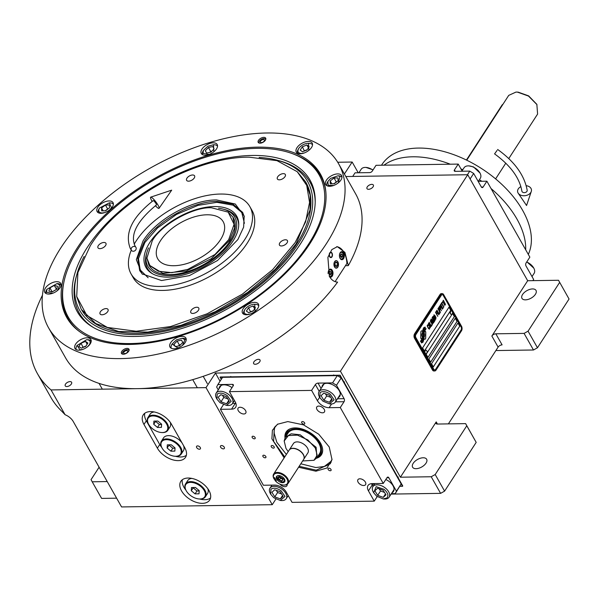 <?xml version="1.0" encoding="UTF-8"?>
<svg xmlns="http://www.w3.org/2000/svg" width="599" height="599" viewBox="0 0 599 599"><rect width="100%" height="100%" fill="white"/><g stroke="black" fill="none" stroke-linecap="round" stroke-linejoin="round"><path stroke-width="0.9" d="M569.05 299.021L558.5 280.265L569.05 299.021L537.468 347.772L533.484 349.996L524.088 333.388L495.837 333.808L502.097 344.882A3.227 1.722 -29.5 0 0 498.113 347.098L448.381 423.882M496.301 349.898L496.668 350.542L533.484 349.996M400.394 477.208L436.222 421.898A3.227 1.722 150.5 0 0 435.982 423.448A3.227 1.722 150.5 0 0 437.375 424.047L465.625 423.628L476.183 442.376L444.593 491.135L440.609 493.359L431.213 476.752L400.394 477.208L340.427 371.215L467.714 174.728L527.682 280.721L491.854 336.024A3.227 1.722 150.5 0 1 495.837 333.808M532.533 288.935A8.064 4.305 -29.5 0 0 524.387 292.424A8.064 4.305 -29.5 0 0 521.976 298.362A8.064 4.305 -29.5 0 0 525.458 299.852A8.064 4.305 -29.5 0 0 533.604 296.363A8.064 4.305 -29.5 0 0 536.015 290.425A8.064 4.305 -29.5 0 0 532.533 288.935M559.653 282.406L528.063 331.165L524.088 333.388M527.682 280.721L558.5 280.265M537.468 347.772L528.063 331.165M467.714 174.728L345.833 176.54M66.818 386.55A3.654 1.954 -29.5 0 0 70.517 384.97A3.654 1.954 -29.5 0 0 71.603 382.274A3.654 1.954 -29.5 0 0 70.023 381.6A3.654 1.954 -29.5 0 0 66.332 383.18A3.654 1.954 -29.5 0 0 65.246 385.876A3.654 1.954 -29.5 0 0 66.818 386.55M255.234 364.274A3.654 1.954 -29.5 0 0 258.925 362.695A3.654 1.954 -29.5 0 0 260.018 359.999A3.654 1.954 -29.5 0 0 258.439 359.325A3.654 1.954 -29.5 0 0 254.747 360.905A3.654 1.954 -29.5 0 0 253.654 363.6A3.654 1.954 -29.5 0 0 255.234 364.274M368.572 189.314A3.654 1.954 -29.5 0 0 372.264 187.734A3.654 1.954 -29.5 0 0 373.357 185.039A3.654 1.954 -29.5 0 0 371.777 184.365A3.654 1.954 -29.5 0 0 368.086 185.945A3.654 1.954 -29.5 0 0 366.992 188.64A3.654 1.954 -29.5 0 0 368.572 189.314M344.395 174.002L352.152 162.037L337.709 162.247M42.447 295.24A198.853 106.188 -29.5 0 0 37.52 373.776A198.853 106.188 -29.5 0 0 51.065 389.934L206.011 387.628L215.438 373.08L340.427 371.215M220.05 381.226L215.438 373.08M440.609 493.359L391.11 494.093M423.164 457.771A8.064 4.305 -29.5 0 0 415.017 461.252A8.064 4.305 -29.5 0 0 412.606 467.198A8.064 4.305 -29.5 0 0 416.088 468.688A8.064 4.305 -29.5 0 0 424.234 465.198A8.064 4.305 -29.5 0 0 426.645 459.261A8.064 4.305 -29.5 0 0 423.164 457.771M431.213 476.752L435.196 474.528L466.786 425.769L465.625 423.628M476.183 442.376L466.786 425.769M37.52 373.776L50.945 397.504A198.853 106.188 -29.5 0 0 61.802 411.273L65.089 414.725A10.752 6.349 32.9 0 1 73.243 421.509L121.575 506.934L272.246 504.695L275.862 499.102M358.232 172.782L352.152 162.037M65.089 414.725L51.065 389.934M184.784 447.767L171.359 424.04A17.199 10.161 -147.1 0 0 156.766 412.621A17.199 10.161 -147.1 0 0 143.228 414.89A17.199 10.161 -147.1 0 0 143.97 424.444L157.395 448.179A17.199 10.161 -147.1 0 0 171.988 459.59A17.199 10.161 -147.1 0 0 185.525 457.322A17.199 10.161 -147.1 0 0 184.784 447.767M202.417 503.34A17.199 10.161 -147.1 0 0 209.687 500.038A17.199 10.161 -147.1 0 0 205.532 486.014A17.199 10.161 -147.1 0 0 188.093 478.032A17.199 10.161 -147.1 0 0 180.823 481.334A17.199 10.161 -147.1 0 0 184.979 495.358A17.199 10.161 -147.1 0 0 202.417 503.34M197.543 445.903A2.254 1.333 32.9 0 1 199.834 446.951A2.254 1.333 32.9 0 1 200.38 448.793A2.254 1.333 32.9 0 1 199.422 449.228A2.254 1.333 32.9 0 1 197.138 448.179A2.254 1.333 32.9 0 1 196.592 446.337A2.254 1.333 32.9 0 1 197.543 445.903M221.518 445.544A2.254 1.333 32.9 0 1 223.801 446.592A2.254 1.333 32.9 0 1 224.348 448.434A2.254 1.333 32.9 0 1 223.397 448.868A2.254 1.333 32.9 0 1 221.106 447.82A2.254 1.333 32.9 0 1 220.559 445.978A2.254 1.333 32.9 0 1 221.518 445.544M272.246 504.695L206.011 387.628M444.593 491.135L435.196 474.528M116.618 498.181L101.605 498.405L92.201 481.791L107.221 481.566M144.741 413.288A17.199 10.161 -147.1 0 0 146.321 420.805L159.746 444.54A17.199 10.161 -147.1 0 0 161.7 447.371M175.477 456.296A17.199 10.161 -147.1 0 0 186.371 455.285M210.534 498.001A17.199 10.161 32.9 0 1 204.768 499.701A17.199 10.161 -147.1 0 1 199.639 499.004M182.328 479.732A17.199 10.161 -147.1 0 0 185.87 490.079M92.201 481.791L91.048 479.649L99.105 467.22M425.552 331.517A1.34 0.809 89.1 0 0 424.991 331.082L424.878 331.075A6.237 3.766 89.1 0 0 424.077 333.119A2.359 1.43 89.1 0 1 424.302 333.441A2.359 1.43 89.1 0 1 424.002 337.08A9.359 5.661 89.1 0 1 424.002 339.161L424.856 339.221A1.34 0.809 89.1 0 0 424.901 339.221A1.34 0.809 89.1 0 0 425.694 337.941L425.777 332.475A1.34 0.809 89.1 0 0 425.552 331.517M424.878 339.221A1.34 0.809 89.1 0 0 425.649 337.941L425.732 332.482A1.34 0.809 89.1 0 0 425.515 331.517A1.34 0.809 89.1 0 0 424.946 331.082L424.878 331.075M434.717 370.976L433.901 370.991A3.227 1.947 -90.9 0 1 432.441 369.95L414.538 338.308A3.227 1.947 -90.9 0 1 414.613 333.755L440.07 294.453A3.227 1.947 -90.9 0 1 441.366 293.607L442.174 293.592A3.227 1.947 -90.9 0 1 443.642 294.633L461.537 326.275A3.227 1.947 -90.9 0 1 461.47 330.828L436.012 370.122A3.227 1.947 -90.9 0 1 434.717 370.976A3.227 1.947 -90.9 0 1 433.257 369.935L432.441 369.95M441.373 295.232L415.916 334.534A2.149 1.303 89.1 0 0 415.871 337.566L433.766 369.209A2.149 1.303 89.1 0 0 434.747 369.897A2.149 1.303 89.1 0 0 435.608 369.336L461.065 330.034A2.149 1.303 89.1 0 0 461.11 327.002L443.215 295.359A2.149 1.303 89.1 0 0 442.234 294.663A2.149 1.303 89.1 0 0 441.373 295.232L441.328 295.232A2.149 1.303 -90.9 0 1 442.197 294.663A2.149 1.303 -90.9 0 1 442.212 294.663L442.234 294.663M431.557 363.735L433.347 366.895L459.747 326.148L457.958 322.981L431.557 363.735M428.869 358.988L430.659 362.148L457.059 321.401L455.27 318.234L428.869 358.988M426.189 354.241L427.978 357.408L454.379 316.654L452.582 313.487L426.189 354.241M422.602 347.914L424.399 351.081L450.792 310.327L449.003 307.16L422.602 347.914M423.748 336.9A8.176 4.942 89.1 0 1 423.665 334.145A5.541 3.347 89.1 0 1 424.736 330.73A63.689 38.501 89.1 0 1 426.159 328.739L424.541 329.053A9.869 5.968 89.1 0 0 423.703 330.91A5.151 3.115 89.1 0 0 423.306 333.89A192.504 116.386 89.1 0 1 423.403 335.994A8.109 4.904 89.1 0 1 423.276 338.48A5.324 3.22 89.1 0 1 422.295 341.168A38.239 23.121 89.1 0 1 421.157 342.703L422.782 342.411A6.192 3.744 89.1 0 0 423.68 339.918A5.87 3.549 89.1 0 0 423.748 336.9L423.703 336.9A8.176 4.942 -90.9 0 1 423.62 334.145A5.541 3.347 -90.9 0 1 424.698 330.73A63.689 38.501 -90.9 0 1 426.114 328.739L425.642 328.507M424.257 327.885L423.763 327.646A5.833 3.527 89.1 0 0 422.789 330.768A7.091 4.29 89.1 0 0 422.797 333.201A15.529 9.389 89.1 0 1 422.916 334.893A5.039 3.047 89.1 0 1 422.565 337.574A8.483 5.129 89.1 0 1 421.546 339.745A21.586 13.051 89.1 0 1 420.378 341.333L421.951 340.988A6.372 3.856 89.1 0 0 423.141 337.784A6.11 3.691 89.1 0 0 423.186 335.141L423.141 335.141A8.184 4.949 -90.9 0 1 423.119 332.4A6.177 3.736 -90.9 0 1 423.987 329.308A13.418 8.109 -90.9 0 1 425.312 327.324L423.755 327.668M423.186 335.141A8.184 4.949 89.1 0 1 423.156 332.393A6.177 3.736 89.1 0 1 424.025 329.308A13.418 8.109 89.1 0 1 425.357 327.316L424.856 327.076M422.46 336.96A2.359 1.43 89.1 0 1 422.535 332.992A9.374 5.668 89.1 0 1 422.535 330.91L421.681 330.858A1.34 0.809 89.1 0 0 421.636 330.85A1.34 0.809 89.1 0 0 420.85 332.138L420.76 337.596A1.34 0.809 89.1 0 0 421.554 338.997L421.659 339.004A6.23 3.766 89.1 0 0 422.46 336.96L422.415 336.96A2.359 1.43 -90.9 0 1 422.497 332.992A9.374 5.668 -90.9 0 1 422.49 330.918L421.636 330.858A1.34 0.809 89.1 0 0 421.621 330.858L421.681 330.858M429.625 327.825L429.408 327.368L429.041 328.731L428.472 328.185L427.469 325.953L428.315 325.429L427.589 324.823L427.162 325.789L428.337 328.387L429.461 329.18L429.386 327.406M428.465 323.303L428.472 325.032L430.367 327.631L430.524 325.811L429.333 323.707L428.465 323.303M429.146 322.262L431.25 326.425L432.059 325.167L431.774 324.665L431.1 325.714L429.146 322.262M430.546 320.098L430.546 321.828L432.441 324.426L432.598 322.606L431.407 320.502L430.546 320.098M433.961 322.24L432.515 318.638L434.41 321.543L432.171 317.59L433.631 321.955L431.085 319.26L433.324 323.213L431.699 319.896L433.781 322.517L432.515 318.638M434.238 318.174L433.055 316.384L432.351 317.305L434.589 321.266L435.024 319.334L433.032 316.392M433.908 314.902L433.916 316.631L435.81 319.23L435.967 317.41L434.777 315.306L433.908 314.902M437.779 316.347L436.866 314.288L437.45 313.382L437.165 312.873L436.581 313.779L435.96 312.685L436.634 311.645L436.349 311.136L435.54 312.393L437.779 316.347M438.768 314.812L436.671 310.649L438.768 314.812M436.985 310.162L439.082 314.325L439.898 313.067L439.614 312.566L438.932 313.606L436.985 310.162M440.078 312.79L437.974 308.627L440.078 312.79M439.711 308.32L438.857 307.422L438.161 308.35L440.392 312.304L439.531 310.327L439.831 308.605L438.842 307.429M440.722 306.748L439.876 305.849L439.172 306.778L441.411 310.731L440.55 308.755L440.842 307.04L439.861 305.864M443.245 307.908L442.953 307.407L442.279 308.448L441.515 307.1L442.107 306.194L441.815 305.692L441.231 306.598L440.609 305.505L441.291 304.457L441.006 303.955L440.19 305.205L442.429 309.166L443.245 307.908L442.931 307.437M442.279 302.772L442.047 302.353L441.186 303.671L441.426 304.097L441.785 303.536L443.919 306.86L441.92 303.326L442.017 302.383M443.32 301.162L443.08 300.743L442.459 302.488L442.826 301.933L444.96 305.258L442.961 301.724L443.058 300.78M445.499 304.419L443.402 300.256L445.499 304.419M428.532 324.314L429.243 323.999L430.419 326.755L429.94 327.024L428.824 325.279L428.487 324.314L428.891 323.752M430.606 321.109L430.831 320.6L431.317 320.794L432.5 323.55L432.014 323.819L430.898 322.075L430.569 321.109L430.973 320.547M433.444 318.78L432.778 317.605L433.204 316.938L433.624 317.238L433.444 318.78L432.733 317.605L433.317 316.923M434.41 318.705L434.889 319.701L434.44 320.547L433.728 319.289L434.41 318.705M433.976 315.913L434.687 315.598L435.862 318.354L435.383 318.623L434.268 316.878L433.931 315.913L434.335 315.351M439.696 308.972L439.247 309.818L438.535 308.56L438.962 307.893L439.696 308.972M440.714 307.399L440.265 308.253L439.546 306.988L439.98 306.329L440.714 307.399M459.747 326.148L433.324 366.865M457.936 323.018L459.703 326.148M455.247 318.271L457.015 321.401L430.644 362.118M452.559 313.524L454.334 316.654L427.956 357.371M448.98 307.197L450.755 310.327L424.377 351.044M434.724 369.897A2.149 1.303 -90.9 0 1 434.702 369.905A2.149 1.303 -90.9 0 1 433.728 369.209L415.826 337.566A2.149 1.303 -90.9 0 1 415.871 334.534L441.328 295.232M433.257 369.935L415.354 338.3A3.227 1.947 -90.9 0 1 415.429 333.74L440.886 294.446A3.227 1.947 -90.9 0 1 442.174 293.592M425.058 329.3L424.534 329.068M422.744 342.396A6.192 3.744 89.1 0 0 423.635 339.925A5.87 3.549 89.1 0 0 423.703 336.9M422.288 342.171L421.659 342.95M420.842 341.557L421.486 340.756M421.921 340.966A6.372 3.856 89.1 0 0 423.096 337.784A6.11 3.691 89.1 0 0 423.141 335.141M421.614 338.997A6.23 3.766 89.1 0 0 422.415 336.96M429.73 328.297L429.58 327.825M428.315 325.429L428.015 325.047M427.761 326.919L427.551 326.545M428.472 328.185L427.716 326.919M430.329 327.623L430.479 325.811L428.614 323.22M430.104 327.091L428.487 324.314M431.228 326.388L432.021 325.167L431.752 324.703M431.1 325.714L429.124 322.292M432.411 324.418L432.553 322.606L430.696 320.016M432.179 323.879L430.569 321.109M434.253 321.715L432.149 317.62M433.631 321.955L431.273 318.975M433.309 323.183L431.699 319.896M434.567 321.229L435.159 320.166L434.2 318.181M434.44 320.547L433.683 319.289L434.268 318.601M435.773 319.222L435.922 317.41L434.065 314.819M435.548 318.69L433.931 315.913M437.757 316.309L436.821 314.288L437.143 312.91M436.581 313.779L435.915 312.685L436.596 311.645L436.327 311.173M438.753 314.774L436.641 310.686M439.067 314.288L439.853 313.067L439.591 312.603M438.932 313.606L436.963 310.192M440.063 312.753L437.951 308.665M440.377 312.266L439.486 310.327L439.958 309.443L439.666 308.32M439.247 309.818L438.49 308.56L439.074 307.879M441.396 310.701L440.505 308.755L440.976 307.871L440.684 306.748M440.265 308.253L439.509 306.988L440.093 306.306M442.279 308.448L441.47 307.107L441.792 305.73M441.231 306.598L440.572 305.505L441.246 304.457L440.984 303.985M442.406 309.129L443.2 307.908M441.403 304.06L441.785 303.536M443.762 307.04L441.875 303.326L442.242 302.772M442.444 302.458L442.826 301.933M444.802 305.43L442.916 301.724L443.275 301.17M445.484 304.389L443.372 300.294M425.829 350.22A1.722 1.041 -90.9 0 0 425.739 350.213A1.722 1.041 -90.9 0 0 424.811 351.224A1.722 1.041 -90.9 0 0 424.991 353.058A1.722 1.041 89.1 0 0 425.784 353.65A1.722 1.041 89.1 0 0 425.882 353.642M425.739 350.213L425.926 350.213A1.722 1.041 -90.9 0 0 424.998 351.224A1.722 1.041 -90.9 0 0 425.178 353.058A1.722 1.041 89.1 0 0 425.979 353.65A1.722 1.041 89.1 0 0 426.481 353.425A2.044 2.044 0 0 0 426.436 350.422A1.722 1.041 -90.9 0 1 426.728 350.804M425.926 350.213A1.722 1.041 -90.9 0 1 426.436 350.422M451.287 310.918A1.722 1.041 -90.9 0 0 451.197 310.918A1.722 1.041 -90.9 0 0 450.261 311.929A1.722 1.041 -90.9 0 0 450.448 313.764A1.722 1.041 89.1 0 0 451.242 314.355A1.722 1.041 89.1 0 0 451.339 314.348M451.197 310.918L451.384 310.911A1.722 1.041 -90.9 0 0 450.455 311.929A1.722 1.041 -90.9 0 0 450.635 313.756A1.722 1.041 89.1 0 0 451.436 314.355A1.722 1.041 89.1 0 0 451.938 314.131A2.044 2.044 0 0 0 451.893 311.121A1.722 1.041 -90.9 0 1 452.185 311.502M451.384 310.911A1.722 1.041 -90.9 0 1 451.893 311.121M257.488 147.152A145.699 77.803 150.5 0 1 325.811 191.538A145.699 77.803 150.5 0 1 309.631 244.07A145.699 77.803 150.5 0 1 129.691 344.432A145.699 77.803 150.5 0 1 78.986 331.187A145.699 77.803 150.5 0 1 98.895 221.046A145.699 77.803 150.5 0 1 257.488 147.152M292.17 153.569A145.108 77.488 150.5 0 1 320.562 175.522A145.108 77.488 150.5 0 1 325.871 192.242M48.579 327.833A166.604 88.974 -29.5 0 0 120.519 358.591A166.604 88.974 -29.5 0 0 288.89 286.539A166.604 88.974 -29.5 0 0 338.6 163.752A166.604 88.974 -29.5 0 0 266.66 133A166.604 88.974 -29.5 0 0 98.288 205.053A166.604 88.974 -29.5 0 0 48.579 327.833L65.59 357.895A166.604 88.974 -29.5 0 0 137.523 388.646A166.604 88.974 -29.5 0 0 337.596 282.122C334.287 281.972 331.547 280.07 329.39 276.401L327.893 257.323L331.831 249.611L337.319 246.661L344.942 252.389L348.274 265.642L345.458 265.686M348.274 265.642A166.604 88.974 -29.5 0 0 355.604 193.806L338.6 163.752M79.555 331.606A145.108 77.488 150.5 0 1 67.964 318.436A145.108 77.488 150.5 0 1 63.764 282.788M263.83 137.366A4.298 2.299 150.5 0 1 265.686 138.159A4.298 2.299 150.5 0 1 264.406 141.327A4.298 2.299 150.5 0 1 260.063 143.183A4.298 2.299 150.5 0 1 258.206 142.39A4.298 2.299 150.5 0 1 259.487 139.223A4.298 2.299 150.5 0 1 263.83 137.366M127.123 348.401A4.298 2.299 150.5 0 1 128.98 349.195A4.298 2.299 150.5 0 1 127.692 352.369A4.298 2.299 150.5 0 1 123.349 354.226A4.298 2.299 150.5 0 1 121.492 353.432A4.298 2.299 150.5 0 1 122.773 350.265A4.298 2.299 150.5 0 1 127.123 348.401M213.244 142.824A9.135 4.882 -29.5 0 0 204.012 146.777A9.135 4.882 -29.5 0 0 201.286 153.509A9.135 4.882 -29.5 0 0 205.232 155.201A9.135 4.882 -29.5 0 0 214.464 151.248A9.135 4.882 -29.5 0 0 217.19 144.516A9.135 4.882 -29.5 0 0 213.244 142.824M109.07 200.935A9.135 4.882 -29.5 0 0 99.838 204.888A9.135 4.882 -29.5 0 0 97.113 211.619A9.135 4.882 -29.5 0 0 101.059 213.304A9.135 4.882 -29.5 0 0 110.291 209.358A9.135 4.882 -29.5 0 0 113.016 202.619A9.135 4.882 -29.5 0 0 109.07 200.935M56.755 281.695A9.135 4.882 -29.5 0 0 47.523 285.648A9.135 4.882 -29.5 0 0 44.798 292.379A9.135 4.882 -29.5 0 0 48.744 294.064A9.135 4.882 -29.5 0 0 57.976 290.118A9.135 4.882 -29.5 0 0 60.701 283.379A9.135 4.882 -29.5 0 0 56.755 281.695M86.945 337.806A9.135 4.882 -29.5 0 0 77.705 341.752A9.135 4.882 -29.5 0 0 74.98 348.491A9.135 4.882 -29.5 0 0 78.926 350.175A9.135 4.882 -29.5 0 0 88.158 346.222A9.135 4.882 -29.5 0 0 90.883 339.491A9.135 4.882 -29.5 0 0 86.945 337.806M181.946 336.391A9.135 4.882 -29.5 0 0 172.714 340.344A9.135 4.882 -29.5 0 0 169.989 347.076A9.135 4.882 -29.5 0 0 173.935 348.76A9.135 4.882 -29.5 0 0 183.167 344.807A9.135 4.882 -29.5 0 0 185.892 338.076A9.135 4.882 -29.5 0 0 181.946 336.391M254.463 302.383A9.135 4.882 -29.5 0 0 245.231 306.329A9.135 4.882 -29.5 0 0 242.505 313.067A9.135 4.882 -29.5 0 0 246.451 314.752A9.135 4.882 -29.5 0 0 255.683 310.799A9.135 4.882 -29.5 0 0 258.409 304.067A9.135 4.882 -29.5 0 0 254.463 302.383M337.694 173.905A9.135 4.882 -29.5 0 0 328.454 177.858A9.135 4.882 -29.5 0 0 325.729 184.589A9.135 4.882 -29.5 0 0 329.675 186.282A9.135 4.882 -29.5 0 0 338.907 182.328A9.135 4.882 -29.5 0 0 341.632 175.597A9.135 4.882 -29.5 0 0 337.694 173.905M308.253 141.416A9.135 4.882 -29.5 0 0 299.021 145.362A9.135 4.882 -29.5 0 0 296.295 152.101A9.135 4.882 -29.5 0 0 300.241 153.786A9.135 4.882 -29.5 0 0 309.473 149.832A9.135 4.882 -29.5 0 0 312.199 143.101A9.135 4.882 -29.5 0 0 308.253 141.416M336.653 246.706A17.738 10.722 -90.9 0 1 343.983 252.404A17.738 10.722 -90.9 0 1 346.903 263.455L335.111 281.657M334.601 266.884A3.654 2.209 89.1 0 0 336.264 268.067A3.654 2.209 89.1 0 0 338.248 265.866A3.654 2.209 89.1 0 0 337.806 261.935A3.654 2.209 89.1 0 0 336.151 260.76A3.654 2.209 89.1 0 0 334.167 262.961A3.654 2.209 89.1 0 0 334.601 266.884M329.66 256.739A2.688 1.625 -90.9 0 1 329.338 253.849A2.688 1.625 -90.9 0 1 330.798 252.231A2.688 1.625 -90.9 0 1 332.018 253.1A2.688 1.625 -90.9 0 1 332.34 255.99A2.688 1.625 -90.9 0 1 330.88 257.607A2.688 1.625 -90.9 0 1 329.66 256.739M329.667 276.873A4.028 2.433 89.1 0 0 330.611 277.172A4.028 2.433 89.1 0 0 332.804 274.746A4.028 2.433 89.1 0 0 332.318 270.419A4.028 2.433 89.1 0 0 330.491 269.116A4.028 2.433 89.1 0 0 328.14 273.668M340.097 258.409A4.028 2.433 89.1 0 0 341.924 259.711A4.028 2.433 89.1 0 0 344.118 257.278A4.028 2.433 89.1 0 0 343.631 252.95A4.028 2.433 89.1 0 0 341.804 251.647A4.028 2.433 89.1 0 0 339.611 254.073A4.028 2.433 89.1 0 0 340.097 258.409M329.225 276.109A3.332 2.014 89.1 0 0 331.509 275.6A3.332 2.014 89.1 0 0 331.681 275.3A3.332 2.014 89.1 0 0 331.621 270.958A3.332 2.014 89.1 0 0 331.584 270.898A3.332 2.014 89.1 0 0 329.525 269.954A3.332 2.014 89.1 0 0 328.132 272.582M329.832 276.918L329.727 276.918A3.759 2.276 89.1 0 0 329.832 276.918A3.759 2.276 89.1 0 0 331.344 275.922A3.759 2.276 89.1 0 0 331.539 275.577A3.759 2.276 89.1 0 0 331.614 275.428M331.509 270.755A3.759 2.276 89.1 0 0 331.472 270.681A3.759 2.276 89.1 0 0 331.427 270.606A3.759 2.276 89.1 0 0 329.72 269.393A3.759 2.276 89.1 0 0 329.615 269.4M329.046 272.597L329.308 274.409L330.386 274.963L331.202 273.706L330.94 271.894L329.862 271.332L329.046 272.597M330.94 271.894L329.487 271.909M331.202 273.706L329.487 273.736L329.27 272.238M339.461 256.312A3.332 2.014 89.1 0 0 339.977 257.944A3.332 2.014 89.1 0 0 342.823 258.139A3.332 2.014 89.1 0 0 342.995 257.832A3.332 2.014 89.1 0 0 342.935 253.497A3.332 2.014 89.1 0 0 342.898 253.429A3.332 2.014 89.1 0 0 340.838 252.486A3.332 2.014 89.1 0 0 339.446 255.122M341.145 259.449L341.048 259.457A3.759 2.276 89.1 0 0 341.145 259.449A3.759 2.276 89.1 0 0 342.658 258.461A3.759 2.276 89.1 0 0 342.853 258.117A3.759 2.276 89.1 0 0 342.928 257.967M342.823 253.287A3.759 2.276 89.1 0 0 342.785 253.212A3.759 2.276 89.1 0 0 342.74 253.145A3.759 2.276 89.1 0 0 341.041 251.932A3.759 2.276 89.1 0 0 340.928 251.932L341.041 251.932M340.359 255.129L340.621 256.949L341.7 257.503L342.516 256.245L342.254 254.425L341.175 253.871L340.359 255.129M342.254 254.425L340.801 254.448M342.516 256.245L340.801 256.267L340.584 254.77M330.528 252.276A2.688 1.625 -90.9 0 1 330.97 252.501A2.688 1.625 -90.9 0 1 331.195 252.711M330.603 257.57A2.688 1.625 89.1 0 0 331.045 257.33A2.688 1.625 89.1 0 0 331.262 257.121M331.412 252.845A2.299 1.385 -90.9 0 0 329.705 253.557A2.299 1.385 -90.9 0 0 329.832 256.477A2.299 1.385 89.1 0 0 331.479 256.971A2.299 1.385 89.1 0 0 331.846 253.362A2.299 1.385 -90.9 0 0 331.412 252.845L330.97 252.501M308.507 244.242A144.179 76.994 -29.5 0 0 296.7 155.411A144.179 76.994 -29.5 0 0 256.911 148.342A144.179 76.994 -29.5 0 0 63.007 287.625A144.179 76.994 -29.5 0 0 130.447 343.564A144.179 76.994 -29.5 0 0 308.507 244.242M320.6 175.604A145.108 77.488 -29.5 0 0 298.04 156.01L296.7 155.411M63.007 287.625L62.835 289.077A145.108 77.488 -29.5 0 0 68.009 318.518M135.052 336.458A133.689 71.393 -29.5 0 0 315.224 201.346A133.689 71.393 -29.5 0 0 252.314 155.448A133.689 71.393 150.5 0 0 103.994 226.197A133.689 71.393 150.5 0 0 92.838 327.166A133.689 71.393 150.5 0 0 135.052 336.458M93.721 327.668A132.634 70.824 150.5 0 1 76.56 275.503L77.136 273.481A130.919 69.911 150.5 0 1 84.145 256.439M259.15 157.47A130.919 69.911 -29.5 0 1 277.3 160.24A130.919 69.911 -29.5 0 1 289.077 256.589A130.919 69.911 -29.5 0 1 136.258 334.586A130.919 69.911 150.5 0 1 77.136 273.481M277.3 160.24L279.329 160.779A132.634 70.824 150.5 0 1 315.209 202.357M305.632 181.886L305.947 182.44A128.987 68.878 -29.5 0 1 267.461 277.494A128.987 68.878 -29.5 0 1 137.111 333.284A128.987 68.878 150.5 0 1 81.412 309.466L95.69 323.527L118.609 331.479L147.908 332.086L181.078 325.294L215.303 311.69L247.649 292.439L275.368 269.168L296.093 243.868L309.997 210.114L310.125 195.004L305.632 181.886L297.321 171.778M337.776 267.176A3.759 2.276 89.1 0 0 337.971 266.832A3.759 2.276 89.1 0 0 337.896 261.935A3.759 2.276 89.1 0 0 337.858 261.868A3.759 2.276 89.1 0 0 334.639 261.643A3.759 2.276 89.1 0 0 334.556 266.959A3.759 2.276 89.1 0 0 337.776 267.176M335.118 266.091L336.556 266.832L337.649 265.155L337.297 262.729L335.859 261.988L334.766 263.672L335.118 266.091M337.649 265.155L335.081 265.192L334.841 263.553M337.297 262.729L335.358 262.759M249.079 157.178C195.139 156.796 119.029 199.25 90.307 245.74L77.915 272.485L76.702 296.49L86.825 315.448L107.333 327.428L136.205 331.247L170.61 326.545L207.202 313.756L242.34 294.169L272.635 269.677L295.082 242.692L305.602 221.9L309.556 202.41L306.718 185.353L297.246 171.711L276.978 160.659L249.079 157.178M143.026 240.963C156.332 219.429 191.59 199.767 216.576 199.939L235.287 204.027L244.19 216.044L243.628 227.156L237.885 239.555L217.542 260.505L189.381 275.63L161.528 280.542L142.023 273.84L136.325 259.622L143.026 240.963M142.547 274.312L139.672 270.553L137.673 257.615L144.045 242.146C157.252 220.769 192.257 201.242 217.055 201.421L232.914 204.117L242.58 212.331L244.317 216.733M131.054 273.87L133.285 277.824A68.256 36.449 150.5 0 0 186.192 286.494A68.256 36.449 150.5 0 0 247.058 243.404A68.256 36.449 -29.5 0 0 252.104 210.601L249.865 206.648A68.256 36.449 -29.5 0 1 244.819 239.45A68.256 36.449 150.5 0 1 183.953 282.533A68.256 36.449 150.5 0 1 131.054 273.87A68.256 36.449 150.5 0 1 131.286 250.105M134.198 244.182A68.256 36.449 150.5 0 1 136.093 241.068A68.256 36.449 -29.5 0 1 196.959 197.977A68.256 36.449 -29.5 0 1 249.865 206.648M76.739 296.692L81.105 308.912M277.704 176.787A4.567 2.441 -29.5 0 0 277.367 178.981A4.567 2.441 -29.5 0 0 280.909 179.565A4.567 2.441 -29.5 0 0 284.982 176.683A4.567 2.441 -29.5 0 0 285.319 174.481A4.567 2.441 -29.5 0 0 281.777 173.905A4.567 2.441 -29.5 0 0 277.704 176.787M186.963 178.135A4.567 2.441 -29.5 0 0 186.618 180.336A4.567 2.441 -29.5 0 0 190.16 180.913A4.567 2.441 -29.5 0 0 194.233 178.03A4.567 2.441 -29.5 0 0 194.578 175.836A4.567 2.441 -29.5 0 0 191.036 175.252A4.567 2.441 -29.5 0 0 186.963 178.135M98.311 245.62A4.567 2.441 -29.5 0 0 97.974 247.814A4.567 2.441 -29.5 0 0 101.516 248.39A4.567 2.441 -29.5 0 0 105.589 245.508A4.567 2.441 -29.5 0 0 105.926 243.314A4.567 2.441 -29.5 0 0 102.384 242.73A4.567 2.441 -29.5 0 0 98.311 245.62M100.407 311.75A4.567 2.441 -29.5 0 0 100.07 313.943A4.567 2.441 -29.5 0 0 103.612 314.52A4.567 2.441 -29.5 0 0 107.685 311.637A4.567 2.441 -29.5 0 0 108.022 309.443A4.567 2.441 -29.5 0 0 104.481 308.859A4.567 2.441 -29.5 0 0 100.407 311.75M191.156 310.394A4.567 2.441 -29.5 0 0 190.819 312.588A4.567 2.441 -29.5 0 0 194.353 313.172A4.567 2.441 -29.5 0 0 198.434 310.289A4.567 2.441 -29.5 0 0 198.771 308.096A4.567 2.441 -29.5 0 0 195.229 307.512A4.567 2.441 -29.5 0 0 191.156 310.394M279.8 242.917A4.567 2.441 -29.5 0 0 279.463 245.111A4.567 2.441 -29.5 0 0 283.005 245.695A4.567 2.441 -29.5 0 0 287.078 242.812A4.567 2.441 -29.5 0 0 287.415 240.611A4.567 2.441 -29.5 0 0 283.874 240.034A4.567 2.441 -29.5 0 0 279.8 242.917M308.852 150.356L308.522 143.311L307.991 143.296C304.172 143.678 301.072 145.4 298.699 148.477L297.913 149.937A8.596 4.59 -29.5 0 0 297.583 153.277M298.699 148.477C297.089 151.547 297.988 153.217 301.394 153.486L304.24 152.97M312.543 144.808A8.596 4.59 -29.5 0 0 309.518 143.378L308.522 143.311M309.204 146.658L306.868 145.033L302.36 146.762L300.181 150.124L302.517 151.749L307.032 150.02L309.204 146.658M306.868 145.033L308.455 147.826M302.36 146.762L304.389 151.03M307.235 149.705L304.599 150.716M213.843 151.772L213.514 144.726L207.786 146.268L203.361 150.469L203.113 153.471L209.231 154.385M217.534 146.223A8.596 4.59 -29.5 0 0 214.509 144.786L213.514 144.726M203.361 150.469L202.904 151.352A8.596 4.59 -29.5 0 0 202.574 154.684M212.81 146.545L208.43 147.466L205.307 150.731L206.558 153.067L210.945 152.139L214.068 148.874L212.81 146.545M208.43 147.466L210.668 151.427L209.74 152.393M211.874 151.173L210.668 151.427M205.307 150.731L206.618 153.052M109.669 209.875L111.504 207.823L109.34 202.829L99.524 208.003C97.914 211.065 98.805 212.735 102.212 213.004L105.057 212.488M113.361 204.326A8.596 4.59 -29.5 0 0 110.336 202.896L109.34 202.829M99.524 208.003L98.73 209.463A8.596 4.59 -29.5 0 0 98.401 212.795M105.424 205.03L101.56 207.973L101.65 210.848L105.604 210.796L109.467 207.853L109.377 204.97L105.424 205.03L107.655 208.984L105.274 210.796M101.56 207.973L103.178 210.826M57.354 290.642L59.765 285.004L57.025 283.589L46.872 289.339L46.625 292.334L52.742 293.248M61.046 285.094A8.596 4.59 -29.5 0 0 58.021 283.656L57.025 283.589M46.872 289.339L46.415 290.223A8.596 4.59 -29.5 0 0 46.086 293.555M49.942 287.857L48.863 291.092L52.113 291.908L56.448 289.489L57.534 286.255L54.277 285.438L49.942 287.857L52.158 291.885M56.471 289.414L52.18 291.818M54.277 285.438L56.493 289.362M87.544 346.746L89.371 344.695C90.981 341.625 90.082 339.955 86.683 339.685L77.054 345.443L80.079 349.876L82.924 349.359M91.228 341.198A8.596 4.59 -29.5 0 0 88.203 339.768L86.683 339.685M77.054 345.443L76.597 346.327A8.596 4.59 -29.5 0 0 76.268 349.666M78.866 346.514L81.202 348.139L85.717 346.409L87.896 343.047L85.56 341.423L81.045 343.152L78.866 346.514M81.045 343.152L83.081 347.42M85.919 346.095L83.283 347.106M85.56 341.423L87.14 344.215M182.545 345.331L184.956 339.7L182.216 338.285L176.488 339.828L172.063 344.028L177.933 347.944M186.237 339.783A8.596 4.59 -29.5 0 0 183.212 338.353L182.216 338.285M172.063 344.028L171.606 344.919A8.596 4.59 -29.5 0 0 171.277 348.251M175.26 346.626L179.648 345.705L182.77 342.441L181.512 340.105L177.132 341.033L174.002 344.29L175.26 346.626M174.002 344.29L175.32 346.619M177.132 341.033L179.371 344.987L178.442 345.96M180.576 344.732L179.371 344.987M338.293 182.852L339.985 176.428L337.956 175.799L330.588 178.412L327.803 181.549L328.274 185.338L333.673 185.465M327.803 181.549L327.346 182.433A8.596 4.59 -29.5 0 0 327.017 185.765M341.977 177.304A8.596 4.59 -29.5 0 0 341.265 176.585A8.596 4.59 -29.5 0 0 338.952 175.866L337.956 175.799M338.083 180.823L337.993 177.94L334.04 178L330.176 180.943L330.266 183.826L334.22 183.766L338.083 180.823M330.176 180.943L331.794 183.803M334.04 178L336.279 181.954L333.898 183.773M255.069 311.323L254.732 304.277L254.208 304.262C250.382 304.644 247.282 306.366 244.916 309.443L244.122 310.903A8.596 4.59 -29.5 0 0 243.793 314.243M244.916 309.443C243.306 312.513 244.205 314.183 247.604 314.453L250.449 313.936M258.753 305.775A8.596 4.59 -29.5 0 0 255.728 304.344L254.732 304.277M255.421 307.624L253.085 305.999L248.57 307.729L246.391 311.091L248.727 312.715L253.242 310.986L255.421 307.624M253.085 305.999L254.665 308.792M248.57 307.729L250.599 311.997M253.444 310.671L250.809 311.682M122.683 354.174A3.676 1.962 -29.5 0 1 122.346 353.17A3.676 1.962 -29.5 0 1 127.295 349.614A3.676 1.962 150.5 0 1 128.313 349.794A3.676 1.962 150.5 0 1 129.002 350.602M124.689 353.635A2.254 1.205 -29.5 0 0 126.973 352.661A2.254 1.205 -29.5 0 0 127.647 350.992A2.254 1.205 -29.5 0 0 126.674 350.58A2.254 1.205 -29.5 0 0 124.39 351.553A2.254 1.205 -29.5 0 0 123.716 353.215A2.254 1.205 -29.5 0 0 124.689 353.635M259.397 143.131A3.676 1.962 150.5 0 1 259.06 142.128A3.676 1.962 150.5 0 1 264.009 138.571A3.676 1.962 -29.5 0 1 265.02 138.758L265.829 139.118M265.709 139.56A3.676 1.962 -29.5 0 0 265.02 138.758M263.38 139.537A2.254 1.205 -29.5 0 0 261.104 140.51A2.254 1.205 -29.5 0 0 260.43 142.18A2.254 1.205 -29.5 0 0 261.404 142.592A2.254 1.205 -29.5 0 0 263.687 141.619A2.254 1.205 -29.5 0 0 264.361 139.956A2.254 1.205 -29.5 0 0 263.38 139.537M211.499 207.778C193.537 206.603 160.951 224.782 152.243 240.828L146.92 258.124L149.99 265.776L158.391 271.25L171.831 272.642L187.801 269.37L214.936 254.515L228.668 239.69L234.082 224.311L228.197 212.136L211.499 207.778M146.92 258.124L148.807 264.87L162.868 273.331L186.296 271.01L211.26 258.686L229.432 240.476L234.643 227.815L233.004 217.227L228.197 212.136M220.417 239.81A37.625 20.089 -29.5 0 0 223.202 221.735A37.625 20.089 -29.5 0 0 194.039 216.958A37.625 20.089 -29.5 0 0 160.495 240.701A37.625 20.089 -29.5 0 0 157.717 258.783A37.625 20.089 -29.5 0 0 186.873 263.56A37.625 20.089 -29.5 0 0 220.417 239.81M242.947 213.012L233.078 205.187M244.399 223.292L241.764 212.428L233.063 205.18L216.95 202.32L198.044 205.352L176.578 214.382L157.552 227.934L144.861 242.535L138.444 258.708L140.069 271.22M138.444 258.708L140.188 269.924L148.133 277.756M149.832 242.46A52.128 27.839 -29.5 0 0 152.034 273.503A52.128 27.839 -29.5 0 0 232.869 241.225A52.128 27.839 150.5 0 0 238.746 224.445A52.128 27.839 150.5 0 0 203.286 207.786A52.128 27.839 150.5 0 0 149.832 242.46M152.745 273.908A51.289 27.389 150.5 0 1 146.456 253.954L146.92 252.336A49.919 26.656 -29.5 0 0 175.612 275.173A49.919 26.656 -29.5 0 0 231.109 241.247A49.919 26.656 150.5 0 0 223.232 209.156L224.865 209.59A51.289 27.389 150.5 0 1 238.724 225.261M148.582 247.889A49.919 26.656 -29.5 0 0 146.92 252.336M218.56 208.287A49.919 26.656 150.5 0 1 223.232 209.156M148.807 264.87L149.256 265.656A48.369 25.832 -29.5 0 0 186.746 271.804A48.369 25.832 -29.5 0 0 229.874 241.27A48.369 25.832 150.5 0 0 233.453 218.021L233.004 217.227M532.863 280.646L533.642 279.448L533.035 280.639M533.642 279.448L526.034 266.001A2.149 1.303 -90.9 0 1 526.079 262.961L529.853 257.136L486.89 181.205L483.123 187.03A2.149 1.303 -90.9 0 1 482.255 187.592A2.149 1.303 -90.9 0 1 481.282 186.903L473.674 173.455L470.11 178.959M467.422 174.736L469.766 171.119L473.674 173.455M469.766 171.119L455.21 171.336A2.149 1.146 150.5 0 1 454.282 170.94A2.149 1.146 150.5 0 1 454.439 169.906L455.247 171.336M352.706 176.443L355.05 172.826L369.598 172.609A2.149 1.146 150.5 0 0 372.256 171.127L376.03 165.309L458.213 164.089L454.439 169.906M458.213 164.089L462.054 170.872M486.89 181.205L478.324 181.332M358.906 172.767L361.175 169.27A9.674 5.72 32.9 0 1 366.041 167.428A9.674 5.72 32.9 0 1 372.93 170.086M366.041 167.428L373.08 169.854M526.708 261.995A9.674 5.72 32.9 0 1 533.799 268.142A9.674 5.72 32.9 0 1 534.652 271.871A9.674 5.72 32.9 0 1 534.113 273.339L532.017 276.573M526.835 261.793L533.799 268.142M461.814 171.239L464.083 167.735A9.674 5.72 32.9 0 1 468.95 165.901L473.495 166.904L480.009 173.059A9.674 5.72 32.9 0 1 480.855 176.795A9.674 5.72 32.9 0 1 480.323 178.255L478.219 181.497M468.95 165.901A9.674 5.72 32.9 0 1 473.045 166.971A9.674 5.72 32.9 0 1 480.009 173.059M332.048 459.148L330.274 463.776L316.182 470.178L299.178 466.307M284.742 456.955L273.601 441.358L274.342 427.544L277.839 424.032M319.215 391.372L315.373 384.588L311.6 390.406L229.417 391.634L233.191 385.808A2.149 1.146 150.5 0 0 233.348 384.775A2.149 1.146 150.5 0 0 232.419 384.378L217.864 384.595L222.581 377.318L337.297 375.61L341.205 377.947L401.173 483.94L395.235 493.628L396.456 491.217L388.848 477.77A2.149 1.303 -90.9 0 0 387.875 477.074A2.149 1.303 -90.9 0 0 387.014 477.643L383.24 483.46L372.114 483.625A9.674 5.72 -147.1 0 0 368.018 485.49A9.674 5.72 -147.1 0 0 368.437 490.858L372.204 485.04A9.674 5.72 32.9 0 1 371.567 483.655M315.373 384.588A2.149 1.146 150.5 0 1 318.024 383.105L332.58 382.888L337.297 375.61L340.097 375.214L220.245 376.996L221.196 379.459M339.858 375.573L341.198 377.947L336.488 385.224L332.58 382.888M336.488 385.224L344.096 398.672A2.149 1.303 -90.9 0 1 344.051 401.704L335.485 401.832M383.24 483.46L340.277 407.53L344.051 401.704M340.097 375.214L402.745 485.946L402.513 486.313L401.173 483.94L396.456 491.217M395.235 493.628L391.379 493.681M223.442 404.654L220.425 409.312L263.388 485.242L274.514 485.078A9.674 5.72 -147.1 0 1 286.247 492.086L292.065 502.366L374.255 501.146L377.198 496.593M218.261 389.874L216.636 387.006L217.864 384.595M358.112 482.21A4.567 2.703 -147.1 0 0 361.991 485.242A4.567 2.703 -147.1 0 0 365.585 484.643A4.567 2.703 -147.1 0 0 365.39 482.105A4.567 2.703 -147.1 0 0 361.511 479.073A4.567 2.703 -147.1 0 0 357.917 479.672A4.567 2.703 -147.1 0 0 358.112 482.21M316.976 409.499A4.567 2.703 -147.1 0 0 320.854 412.531A4.567 2.703 -147.1 0 0 324.448 411.932A4.567 2.703 -147.1 0 0 324.254 409.394A4.567 2.703 -147.1 0 0 320.375 406.362A4.567 2.703 -147.1 0 0 316.781 406.961A4.567 2.703 -147.1 0 0 316.976 409.499M245.56 410.562A4.567 2.703 -147.1 0 0 241.682 407.53A4.567 2.703 -147.1 0 0 238.088 408.136A4.567 2.703 -147.1 0 0 238.282 410.674A4.567 2.703 -147.1 0 0 242.153 413.707A4.567 2.703 -147.1 0 0 245.755 413.1A4.567 2.703 -147.1 0 0 245.56 410.562M279.973 484.179A4.567 2.703 -147.1 0 0 286.891 485.811A4.567 2.703 -147.1 0 0 287.116 484.389M232.008 387.628A10.213 6.035 -147.1 0 0 219.623 386.782A10.213 6.035 -147.1 0 0 219.024 388.699M229.417 391.634L235.235 401.914A9.674 5.72 -147.1 0 1 235.647 407.29A9.674 5.72 -147.1 0 1 231.558 409.147L235.325 403.322L232.577 403.367M330.977 469.444A1.775 1.048 -147.1 0 0 329.472 468.261A1.775 1.048 -147.1 0 0 328.08 468.5A1.775 1.048 -147.1 0 0 328.155 469.481A1.775 1.048 -147.1 0 0 329.66 470.657A1.775 1.048 -147.1 0 0 331.052 470.425A1.775 1.048 -147.1 0 0 330.977 469.444M304.621 422.857A1.775 1.048 -147.1 0 0 303.116 421.681A1.775 1.048 -147.1 0 0 301.724 421.913A1.775 1.048 -147.1 0 0 301.799 422.901A1.775 1.048 -147.1 0 0 303.304 424.077A1.775 1.048 -147.1 0 0 304.696 423.845A1.775 1.048 -147.1 0 0 304.621 422.857M274.14 446.802A1.775 1.048 -147.1 0 0 272.635 445.619A1.775 1.048 -147.1 0 0 271.242 445.858A1.775 1.048 -147.1 0 0 271.317 446.839A1.775 1.048 -147.1 0 0 272.822 448.022A1.775 1.048 -147.1 0 0 274.215 447.782A1.775 1.048 -147.1 0 0 274.14 446.802M284.143 457.883L271.901 438.827L272.403 430.299L277.449 424.264L287.797 421.576L303.506 424.863L318.75 434.215L329.233 446.989L331.996 459.59L326.972 468.006L315.868 471.196L298.579 467.235M265.814 456.498A1.775 1.048 -147.1 0 0 264.309 455.315A1.775 1.048 -147.1 0 0 262.909 455.554A1.775 1.048 -147.1 0 0 262.991 456.535A1.775 1.048 -147.1 0 0 264.496 457.711A1.775 1.048 -147.1 0 0 265.889 457.479A1.775 1.048 -147.1 0 0 265.814 456.498M255.069 437.51A1.775 1.048 -147.1 0 0 253.564 436.334A1.775 1.048 -147.1 0 0 252.172 436.566A1.775 1.048 -147.1 0 0 252.246 437.555A1.775 1.048 -147.1 0 0 253.751 438.73A1.775 1.048 -147.1 0 0 255.152 438.498A1.775 1.048 -147.1 0 0 255.069 437.51M220.425 409.312L231.558 409.147M374.255 501.146L368.437 490.858M340.277 407.53L329.151 407.694L331.576 403.951M311.6 390.406L317.418 400.694A9.674 5.72 -147.1 0 0 329.151 407.694M338.173 397.684A10.213 6.035 -147.1 0 0 339.678 396.358A10.213 6.035 -147.1 0 0 337.207 388.032A10.213 6.035 -147.1 0 0 326.852 383.293A10.213 6.035 -147.1 0 0 322.532 385.254A10.213 6.035 -147.1 0 0 321.933 387.164M391.971 492.767A10.213 6.035 -147.1 0 0 393.468 491.435A10.213 6.035 -147.1 0 0 393.034 485.767A10.213 6.035 -147.1 0 0 385.786 479.529M340.127 395.355A10.213 6.035 32.9 0 1 339.356 395.864M323.265 384.431A10.213 6.035 -147.1 0 0 323.116 385.344M393.917 490.439A10.213 6.035 32.9 0 1 393.146 490.948M220.207 386.879A10.213 6.035 32.9 0 1 220.357 385.966M270.935 489.218L270.748 494.272L273.833 497.784L280.332 500.479L284.997 496.444L281.193 490.873C276.993 488.013 273.578 487.459 270.935 489.218M280.332 500.479L281.328 500.554A9.674 5.72 -147.1 0 0 286.195 498.72A9.674 5.72 -147.1 0 0 282.324 489.465A9.674 5.72 -147.1 0 0 270.493 487.556A9.674 5.72 -147.1 0 0 269.962 488.2A9.674 5.72 -147.1 0 0 270.276 493.389L270.748 494.272M283.087 496.324L280.235 491.772L274.664 489.772L271.939 492.333L274.791 496.885L280.362 498.885L283.087 496.324M280.362 498.885L282.563 495.485M274.791 496.885L277.614 492.52L281.605 493.95M276.251 490.341L277.614 492.52M275.345 426.211A33.319 19.692 -147.1 0 0 274.252 433.436L276.805 442.272L286.374 454.439M324.344 466.464L324.935 466.269A33.319 19.692 -147.1 0 0 331.082 462.308M300.81 463.791L315.845 467.549L324.329 466.471L331.644 460.848M316.527 458.242A21.002 12.414 32.9 0 0 322.666 450.538A21.002 12.414 32.9 0 0 321.027 444.069A21.002 12.414 -147.1 0 0 289.527 429.079A21.002 12.414 -147.1 0 0 285.004 437.824M285.835 436.484A20.508 12.122 32.9 0 1 289.938 428.891M322.666 450.096A20.508 12.122 32.9 0 1 317.41 456.94M317.68 456.52A19.715 11.651 32.9 0 0 319.963 444.024A19.715 11.651 -147.1 0 0 300.631 429.453A19.715 11.651 -147.1 0 0 286.105 436.065M314.063 460.242L316.916 457.703L319.581 453.593A18.809 11.119 32.9 0 0 319.222 443.994A18.809 11.119 -147.1 0 0 303.326 430.831A18.809 11.119 -147.1 0 0 288.007 433.137L285.341 437.255L284.196 440.886M222.573 377.325L220.013 377.363M399.945 486.351L402.513 486.313M320.053 392.607L319.866 397.661L322.943 401.173L329.443 403.868L334.115 399.833L330.311 394.262C326.111 391.394 322.689 390.848 320.053 392.607M329.443 403.868L330.438 403.943A9.674 5.72 -147.1 0 0 335.313 402.101A9.674 5.72 -147.1 0 0 331.442 392.854A9.674 5.72 -147.1 0 0 319.604 390.945A9.674 5.72 -147.1 0 0 319.072 391.581A9.674 5.72 -147.1 0 0 319.387 396.778L319.866 397.661M332.205 399.713L329.353 395.16L323.774 393.161L321.049 395.722L323.902 400.274L329.48 402.273L332.205 399.713M329.48 402.273L331.681 398.874M323.902 400.274L326.732 395.909L330.715 397.339M325.369 393.73L326.732 395.909M386.999 497.911C388.796 495.5 387.83 492.64 384.101 489.338L376.202 486.68L373.656 492.745L376.741 496.257L383.24 498.945L386.999 497.911M383.24 498.945L384.236 499.019A9.674 5.72 -147.1 0 0 388.571 497.821A9.674 5.72 -147.1 0 0 389.103 497.185A9.674 5.72 -147.1 0 0 385.232 487.938A9.674 5.72 -147.1 0 0 372.87 486.665A9.674 5.72 -147.1 0 0 373.184 491.861L373.656 492.745M374.847 490.806L377.699 495.358L383.27 497.357L385.996 494.796L383.143 490.237L377.572 488.245L374.847 490.806M377.699 495.358L380.522 490.993L384.513 492.415M379.16 488.814L380.522 490.993M383.27 497.357L385.471 493.958M217.145 394.135L216.958 399.196L220.035 402.708L226.534 405.396L231.199 401.36L227.403 395.789C223.202 392.929 219.781 392.375 217.145 394.135M226.534 405.396L227.53 405.471A9.674 5.72 -147.1 0 0 232.405 403.636A9.674 5.72 -147.1 0 0 228.533 394.389A9.674 5.72 -147.1 0 0 216.696 392.48A9.674 5.72 -147.1 0 0 216.164 393.116A9.674 5.72 -147.1 0 0 216.479 398.313L216.958 399.196M229.297 401.248L226.444 396.688L220.866 394.696L218.141 397.249L220.994 401.809L226.572 403.801L229.297 401.248M226.572 403.801L228.773 400.409M220.994 401.809L223.824 397.444L227.807 398.867M222.461 395.265L223.824 397.444M303.678 459.358A8.596 5.084 -147.1 0 0 303.723 459.283A8.596 5.084 -147.1 0 0 303.356 454.506A8.596 5.084 -147.1 0 0 292.926 448.284A8.596 5.084 -147.1 0 0 289.287 449.939A8.596 5.084 -147.1 0 0 289.242 450.006M316.916 457.703L316.107 447.258L300.144 434.769L291.144 433.826L285.341 437.255M302.637 460.96L313.973 460.294L317.163 455.203L315.329 447.992L307.826 439.928L297.478 435.151L288.396 435.563L284.181 440.991L285.985 448.426L288.201 451.609M303.723 459.283L307.871 452.881A8.596 5.084 -147.1 0 0 305.797 445.873A8.596 5.084 -147.1 0 0 297.074 441.882A8.596 5.084 -147.1 0 0 293.435 443.53L289.287 449.939M466.741 160.188L508.731 95.368L516.009 92.066L518.225 92.164L528.64 95.885L536.697 104.196M517.394 92.104L528.513 96.072L536.861 104.518L537.602 114.072L508.783 158.563M466.426 160.038L501.835 105.372A5.376 3.25 -90.9 0 1 502.988 104.233M381.511 165.227L381.93 164.583A85.994 50.818 32.9 0 1 477.216 165.871A85.994 50.818 32.9 0 1 528.303 254.41M479.425 179.64A85.994 50.818 32.9 0 1 481.753 181.28M491.038 188.535A85.994 50.818 32.9 0 1 525.705 249.805M383.966 165.189A85.994 50.818 32.9 0 1 450.276 164.201M460.901 168.828A85.994 50.818 32.9 0 1 462.772 169.764M170.281 422.347A11.823 6.986 32.9 0 1 169.944 427.035L167.825 430.307A11.823 6.986 32.9 0 1 161.872 432.553A11.823 6.986 32.9 0 1 161.655 432.53M154.235 411.955A11.823 6.986 -147.1 0 0 150.094 414.179L147.975 417.451A11.823 6.986 -147.1 0 0 148.365 423.8A11.823 6.986 -147.1 0 0 148.462 423.987M147.975 417.451A11.823 6.986 -147.1 0 1 157.282 415.893A11.823 6.986 -147.1 0 1 167.316 423.74A11.823 6.986 32.9 0 1 167.825 430.307M148.559 424.167A11.284 6.671 -147.1 0 1 153.074 415.938A11.284 6.671 -147.1 0 1 166.649 424.107A11.284 6.671 32.9 0 1 161.453 432.523A11.284 6.671 32.9 0 1 148.672 424.377A11.284 6.671 -147.1 0 1 148.559 424.167L148.365 423.8M161.618 424.182L157.851 421.052L153.898 421.112L153.711 424.302L157.477 427.439L161.43 427.379L161.618 424.182M157.477 427.439L159.364 424.526L161.603 424.489M153.711 424.302L155.598 421.389L159.364 424.526M183.474 445.446A11.823 6.986 32.9 0 1 183.369 450.762L181.25 454.035A11.823 6.986 32.9 0 1 175.297 456.281A11.823 6.986 32.9 0 1 175.08 456.266M182.051 442.938A11.823 6.986 -147.1 0 0 172.063 436.117A11.823 6.986 -147.1 0 0 163.52 437.906L161.401 441.178A11.823 6.986 -147.1 0 0 161.79 447.528A11.823 6.986 -147.1 0 0 161.887 447.715M161.401 441.178A11.823 6.986 -147.1 0 1 170.708 439.621A11.823 6.986 -147.1 0 1 180.741 447.468A11.823 6.986 32.9 0 1 181.25 454.035M161.985 447.895A11.284 6.671 -147.1 0 1 166.5 439.666A11.284 6.671 -147.1 0 1 180.074 447.842A11.284 6.671 32.9 0 1 174.878 456.251A11.284 6.671 32.9 0 1 162.097 448.104A11.284 6.671 -147.1 0 1 161.985 447.895L161.79 447.528M175.043 447.917L171.277 444.78L167.323 444.84L167.136 448.03L170.902 451.167L174.856 451.107L175.043 447.917M170.902 451.167L172.789 448.254L175.028 448.224M167.136 448.03L169.023 445.117L172.789 448.254M207.868 488.784A11.823 6.986 32.9 0 1 207.539 493.471L205.412 496.751A11.823 6.986 32.9 0 1 199.46 498.989A11.823 6.986 32.9 0 1 199.25 498.974M191.83 478.399A11.823 6.986 -147.1 0 0 187.689 480.615L185.57 483.895A11.823 6.986 -147.1 0 0 185.952 490.244A11.823 6.986 -147.1 0 0 186.057 490.431M185.57 483.895A11.823 6.986 -147.1 0 1 194.877 482.33A11.823 6.986 -147.1 0 1 204.91 490.184A11.823 6.986 32.9 0 1 205.412 496.751M186.147 490.611A11.284 6.671 -147.1 0 1 190.669 482.382A11.284 6.671 -147.1 0 1 204.244 490.551A11.284 6.671 32.9 0 1 199.048 498.96A11.284 6.671 32.9 0 1 186.267 490.821A11.284 6.671 -147.1 0 1 186.147 490.611L185.952 490.244M199.205 490.626L195.439 487.489L191.485 487.549L191.298 490.746L195.064 493.876L199.018 493.816L199.205 490.626M195.064 493.876L196.951 490.97L199.19 490.933M191.298 490.746L193.185 487.833L196.951 490.97M497.088 150.416L494.572 153.883L497.088 150.416M494.572 153.883C510.46 165.444 519.558 177.843 521.864 191.066A2.688 1.932 -7.8 0 0 524.05 192.638A2.688 1.932 -7.8 0 0 526.925 191.395A2.688 1.932 -7.8 0 0 527.187 190.332C524.462 175.26 514.608 161.64 497.634 149.465M520.905 186.626A6.986 5.024 -7.8 0 0 518.285 188.887A6.986 5.024 -7.8 0 0 518.24 193.267A6.986 5.024 -7.8 0 0 524.477 195.746A6.986 5.024 -7.8 0 0 530.774 192.511A6.986 5.024 -7.8 0 0 531.276 191.478A6.986 5.024 -7.8 0 0 526.229 185.697M131.383 250.225A2.688 2.269 143.9 0 0 131.503 250.412A2.688 2.269 143.9 0 0 134.902 250.734A2.688 2.269 143.9 0 0 135.966 247.432A2.688 2.269 143.9 0 0 135.846 247.245A2.688 2.269 143.9 0 0 132.446 246.923A2.688 2.269 143.9 0 0 131.383 250.225M135.846 247.245L135.052 246.024C129.938 234.688 137.066 220.986 156.429 204.933A2.688 0.532 -126.8 0 0 156.054 203.682A2.688 0.532 -126.8 0 0 154.422 201.474A2.688 0.532 -126.8 0 0 153.209 200.628C131.922 217.385 124.307 233.393 130.38 248.667L131.503 250.412M155.411 205.697A6.986 1.378 -126.8 0 0 159.064 208.302A6.986 1.378 -126.8 0 0 158.024 205.135A6.986 1.378 -126.8 0 0 150.716 197.146A6.986 1.378 -126.8 0 0 151.607 200.425A6.986 1.378 -126.8 0 0 152.191 201.399M283.978 485.07A8.064 4.762 -147.1 0 0 287.041 479.043A8.064 4.762 -147.1 0 0 277.262 473.203A8.064 4.762 -147.1 0 0 273.548 477.695L275.285 480.757A8.064 4.762 -147.1 0 0 283.327 485.048A8.064 4.762 -147.1 0 0 283.978 485.07M283.529 485.063A8.596 5.084 -147.1 0 0 283.746 485.078A8.596 5.084 -147.1 0 0 284.435 485.1A8.596 5.084 -147.1 0 0 288.074 483.445A8.596 5.084 -147.1 0 0 285.993 476.437A8.596 5.084 -147.1 0 0 277.277 472.446A8.596 5.084 -147.1 0 0 273.638 474.094A8.596 5.084 -147.1 0 0 273.923 478.713L274.005 478.871A8.596 5.084 -147.1 0 0 274.072 478.99M275.285 480.757L276.349 480.742L274.619 477.68L273.548 477.695M284.473 479.08A4.837 2.86 -147.1 0 0 280.369 475.868A4.837 2.86 -147.1 0 0 276.558 476.505A4.837 2.86 -147.1 0 0 276.768 479.193A4.837 2.86 -147.1 0 0 280.871 482.405A4.837 2.86 -147.1 0 0 284.682 481.768A4.837 2.86 -147.1 0 0 284.473 479.08M273.638 474.094L289.197 450.081A8.596 5.084 32.9 0 1 292.836 448.426A8.596 5.084 32.9 0 1 301.552 452.425A8.596 5.084 32.9 0 1 303.633 459.433L288.074 483.445M283.829 479.088L278.939 476.168L277.367 479.11L282.301 482.105C284.151 481.896 284.66 480.892 283.829 479.088M277.629 475.726L277.023 476.287L277.277 478.93M282.174 482.098L284.69 481.252L284.952 480.473M279.426 480.076L281.657 480.96L282.848 480.024L281.815 478.197L279.583 477.306L278.393 478.249L279.426 480.076L280.602 478.257L282.211 478.893M281.657 480.96L282.578 479.537M280.205 477.553L280.602 478.257M491.854 336.024L498.113 347.098M437.435 424.047L436.222 421.898M157.395 448.179L159.746 444.54M143.97 424.444L146.321 420.805M415.354 338.3L414.538 338.308M440.886 294.446L440.07 294.453M415.429 333.74L414.613 333.755M481.379 187.053L483.123 187.03M232.419 384.378L233.206 385.778M317.418 400.694L319.641 397.257M321.079 388.496L318.024 383.105M344.096 398.672L337.469 398.769M386.909 477.8L388.848 477.77M373.005 486.455L372.204 485.04A2.149 1.146 -29.5 0 1 374.502 483.595M235.617 402.663A2.149 1.303 -90.9 0 1 235.325 403.322A9.674 5.72 32.9 0 0 235.871 403.299M502.254 105.364L501.835 105.372M331.479 256.971L331.045 257.33M102.324 389.17L99.06 383.397M197.333 387.763L192.736 379.646M207.344 383.63L203.211 376.329M128.313 349.794L129.122 350.16M122.346 353.17L122.241 354.046M259.06 142.128L258.955 143.011M288.231 495.583L286.195 498.72M271.953 485.115L269.962 488.2M344.53 381.937L344.193 382.462M333.71 374.929L333.456 375.311M340.277 394.441L335.313 402.101M324.037 383.922L319.072 391.581M398.328 477.021L397.991 477.538M374.862 483.588L372.87 486.665M394.067 489.525L389.103 497.185M230.795 376.457L230.548 376.846M234.434 400.499L232.405 403.636M221.128 385.457L216.164 393.116M536.644 104.099L537.004 104.773M505.803 163.16L495.613 178.891M161.453 432.523L161.872 432.553M174.878 456.251L175.297 456.281M199.048 498.96L199.46 498.989M531.276 191.478L526.558 205.509L518.24 193.267M159.064 208.302L171.688 190.153L150.716 197.146M283.327 485.048L283.746 485.078M277.3 475.861L277.023 476.287M284.967 480.832L284.69 481.252M281.972 482.09L282.391 482.12"/></g></svg>
